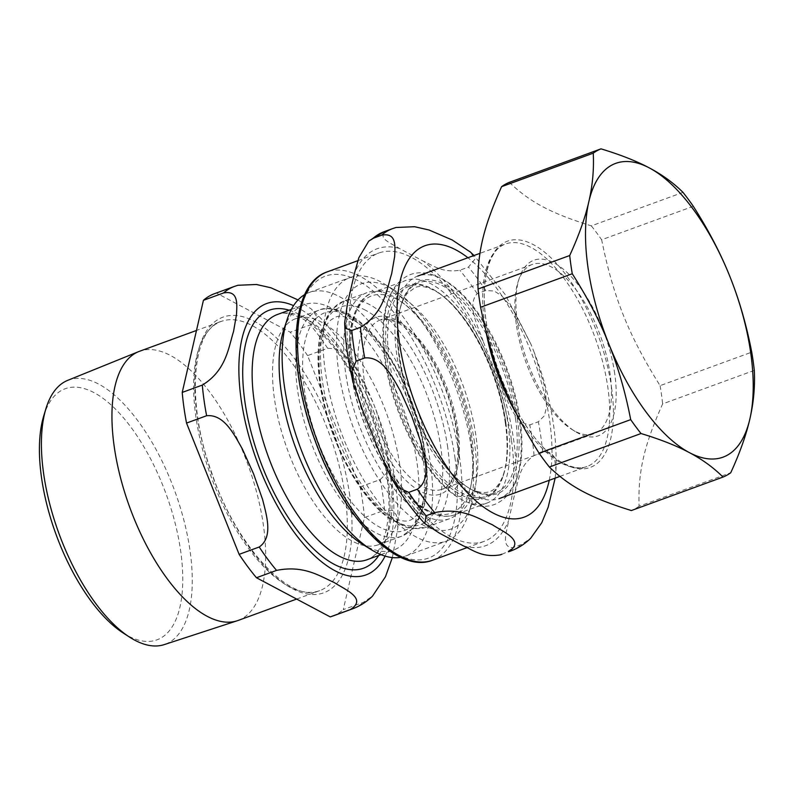 <?xml version="1.0" encoding="UTF-8"?>
<svg xmlns="http://www.w3.org/2000/svg" width="794" height="794" viewBox="0 0 794 794"><rect width="100%" height="100%" fill="white"/><g stroke="black" fill="none" stroke-linecap="round" stroke-linejoin="round"><path stroke-width="0.6" stroke-dasharray="3.97 2.98" d="M399.719 464.966A120.351 52.781 69.9 0 0 295.745 318.662A120.351 52.781 69.9 0 0 274.387 398.429A120.351 52.781 69.9 0 0 378.361 544.744A120.351 52.781 69.9 0 0 399.719 464.966M470.882 438.963A120.351 52.781 69.9 0 0 366.917 292.658A120.351 52.781 69.9 0 0 345.559 372.426A120.351 52.781 69.9 0 0 449.523 518.73A120.351 52.781 69.9 0 0 470.882 438.963M483.407 342.045L500.567 384.892C507.475 398.935 512.993 422.676 529.757 424.909L538.362 421.763L544.376 415.798L546.57 407.054L545.309 388.723L534.015 351.881L530.829 343.961L513.639 310.047L501.887 295.964L494.255 291.031L485.779 290.495L477.164 293.641C466.247 305.988 478.732 327.188 483.407 342.045A158.085 69.336 69.9 0 0 423.5 261.246C432.74 265.176 441.831 273.096 459.825 270.248L468.44 267.102L474.941 259.162L470.415 252.065M396.037 227.491L386.053 231.084C376.386 238.349 392.365 243.738 399.422 248.472L423.5 261.246M555.155 478.147L555.969 470.217L554.47 457.225L550.679 452.57L542.669 452.411L534.064 455.558C519.038 465.81 518.879 480.201 515.445 490.781L508.527 520.834C507.287 530.61 500.24 547.523 512.874 547.661L521.479 544.515L530.6 538.362M511.386 439.628A153.5 67.321 69.9 0 0 378.778 253.028A153.5 67.321 69.9 0 0 351.543 354.769A153.5 67.321 69.9 0 0 484.151 541.369A153.5 67.321 69.9 0 0 511.386 439.628M475.06 504.041L471.606 504.13L468.351 497.878L473.284 491.387L476.648 491.278L480.003 497.51L475.06 504.041M460.897 496.528L465.691 490.821L463.756 484.4L459.121 483.874L454.317 489.6L456.292 496.032L460.897 496.528M614.735 373.865A93.494 41 69.9 0 0 569.199 274.545A93.494 41 69.9 0 0 519.256 278.237A93.494 41 69.9 0 0 527.544 362.094A93.494 41 69.9 0 0 575.263 431.529A93.494 41 69.9 0 0 614.735 373.865M516.269 324.16A90.089 39.511 -110.1 0 1 518.085 281.83A90.089 39.511 -110.1 0 1 532.258 264.452A90.089 39.511 -110.1 0 1 610.09 373.974A90.089 39.511 -110.1 0 1 594.101 433.683A90.089 39.511 -110.1 0 1 572.067 429.544A90.089 39.511 -110.1 0 1 516.269 324.16M515.534 418.676A111.845 49.059 69.9 0 0 418.904 282.704A111.845 49.059 69.9 0 0 401.298 304.281A111.845 49.059 69.9 0 0 399.054 356.843A111.845 49.059 69.9 0 0 468.311 487.675A111.845 49.059 69.9 0 0 495.684 492.816A111.845 49.059 69.9 0 0 515.534 418.676M517.39 418.637A113.214 49.655 -110.1 0 1 469.601 488.469A113.214 49.655 -110.1 0 1 411.808 404.384A113.214 49.655 -110.1 0 1 401.764 302.851A113.214 49.655 -110.1 0 1 462.247 298.365A113.214 49.655 -110.1 0 1 517.39 418.637M505.778 422.249A111.845 49.059 -110.1 0 1 503.525 474.812A111.845 49.059 -110.1 0 1 485.928 496.379A111.845 49.059 -110.1 0 1 389.298 360.407A111.845 49.059 -110.1 0 1 409.148 286.277A111.845 49.059 -110.1 0 1 436.511 291.418A111.845 49.059 -110.1 0 1 505.778 422.249M520.13 420.095A118.475 51.957 -110.1 0 1 499.108 498.622A118.475 51.957 -110.1 0 1 396.752 354.59A118.475 51.957 -110.1 0 1 417.773 276.064A118.475 51.957 -110.1 0 1 520.13 420.095M505.331 423.043A113.214 49.655 69.9 0 0 435.231 290.624A113.214 49.655 69.9 0 0 399.749 408.791A113.214 49.655 69.9 0 0 503.059 476.241A113.214 49.655 69.9 0 0 505.331 423.043M508.081 424.502A118.475 51.957 -110.1 0 1 487.05 503.029A118.475 51.957 -110.1 0 1 384.693 358.997A118.475 51.957 -110.1 0 1 405.724 280.461A118.475 51.957 -110.1 0 1 508.081 424.502M509.341 182.352C529.926 202.142 550.967 213.308 591.332 225.873L682.989 192.376M754.3 370.391L662.643 403.888C643.994 445.543 637.949 471.815 639.091 506.235L730.748 472.738M693.301 206.291L601.644 239.778C613.464 297.611 628.471 335.058 660.082 385.656L751.739 352.159M639.091 506.235A175.087 76.79 -110.1 0 1 631.339 510.552M660.082 385.656A175.087 76.79 -110.1 0 1 662.643 403.888M591.332 225.873A175.087 76.79 -110.1 0 1 601.644 239.778M123.01 632.878A133.67 58.627 69.9 0 0 180.695 551.215A133.67 58.627 69.9 0 0 114.951 408.592A133.67 58.627 69.9 0 0 43.73 415.927M67.669 380.376A140.677 61.694 -110.1 0 1 190.084 551.056A140.677 61.694 -110.1 0 1 164.229 644.609M238.002 620.501A143.327 62.865 69.9 0 0 263.439 525.489A143.327 62.865 69.9 0 0 139.615 351.246M361.975 543.91A130.544 57.257 69.9 0 0 393.913 549.914A130.544 57.257 69.9 0 0 417.078 463.378A130.544 57.257 69.9 0 0 304.301 304.678A130.544 57.257 69.9 0 0 283.756 329.857M380.247 479.546L386.251 473.581L388.455 464.827L387.184 446.506L375.899 409.664L372.704 401.734L355.514 367.821L343.762 353.737L336.13 348.814L327.654 348.268L307.566 355.613L360.158 486.881L380.247 479.546A171.683 75.301 69.9 0 1 384.554 510.195L364.466 517.539L343.276 609.643L363.364 602.299L372.485 596.145M392.335 557.577L397.844 528L396.355 515.008L392.564 510.353L384.554 510.195M237.912 285.274L216.454 293.055L290.227 332.22L310.315 324.885L316.746 316.548L311.595 309.203L298.048 299.933M332.269 616.233A171.683 75.301 69.9 0 0 343.276 609.643M307.566 355.613A171.683 75.301 69.9 0 0 290.227 332.22M364.466 517.539A171.683 75.301 69.9 0 0 360.158 486.881M216.454 293.055A171.683 75.301 69.9 0 0 214.42 293.72M400.732 557.348A140.32 61.545 69.9 0 0 405.516 556.078A140.32 61.545 69.9 0 0 430.417 463.071A140.32 61.545 69.9 0 0 309.194 292.48A140.32 61.545 69.9 0 0 304.717 294.594M471.318 448.124A140.32 61.545 69.9 0 0 384.415 283.994A140.32 61.545 69.9 0 0 350.085 277.543A140.32 61.545 69.9 0 0 325.183 370.55A140.32 61.545 69.9 0 0 446.407 541.141A140.32 61.545 69.9 0 0 468.49 514.065A140.32 61.545 69.9 0 0 471.318 448.124M474.475 442.407A130.544 57.257 69.9 0 0 393.635 289.711A130.544 57.257 69.9 0 0 338.522 370.232A130.544 57.257 69.9 0 0 402.111 508.924A130.544 57.257 69.9 0 0 471.854 503.763A130.544 57.257 69.9 0 0 474.475 442.407M422.884 456.5A120.351 52.781 69.9 0 0 344.824 313.69A120.351 52.781 69.9 0 0 318.91 310.196A120.351 52.781 69.9 0 0 297.552 389.963A120.351 52.781 69.9 0 0 401.526 536.278A120.351 52.781 69.9 0 0 422.884 456.5M425.088 453.622A115.894 50.826 69.9 0 0 349.906 316.091A115.894 50.826 69.9 0 0 304.39 389.546A115.894 50.826 69.9 0 0 379.562 527.077A115.894 50.826 69.9 0 0 425.088 453.622M365.716 310.325A115.894 50.826 69.9 0 0 320.19 383.77A115.894 50.826 69.9 0 0 395.362 521.301A115.894 50.826 69.9 0 0 440.888 447.846A115.894 50.826 69.9 0 0 365.716 310.325M447.717 447.429A120.351 52.781 69.9 0 0 369.657 304.618A120.351 52.781 69.9 0 0 343.742 301.125A120.351 52.781 69.9 0 0 322.384 380.892A120.351 52.781 69.9 0 0 426.358 527.196A120.351 52.781 69.9 0 0 447.717 447.429M455.091 458.614A150.096 65.833 69.9 0 0 357.737 280.51A150.096 65.833 69.9 0 0 298.782 375.631A150.096 65.833 69.9 0 0 396.137 553.736A150.096 65.833 69.9 0 0 455.091 458.614M549.24 480.301A144.488 63.371 69.9 0 0 549.746 421.406A144.488 63.371 69.9 0 0 467.914 257.742M394.658 227.938A171.683 75.301 69.9 0 0 392.623 228.603M510.482 551.115A171.683 75.301 69.9 0 0 521.479 544.515M542.669 452.411A171.683 75.301 69.9 0 0 538.362 421.763M485.779 290.495A171.683 75.301 69.9 0 0 468.44 267.102M501.868 554.262A171.683 75.301 69.9 0 0 512.874 547.661M386.053 231.084A171.683 75.301 69.9 0 0 384.018 231.749M477.164 293.641A171.683 75.301 69.9 0 0 459.825 270.248M463.507 545.935A158.085 69.336 69.9 0 0 508.527 520.834M379.532 452.352A158.085 69.336 69.9 0 0 439.429 533.151M347.484 303.626A158.085 69.336 69.9 0 0 362.372 409.515M399.422 248.472A158.085 69.336 69.9 0 0 354.402 273.563M515.445 490.781A158.085 69.336 69.9 0 0 500.567 384.892M534.064 455.558A171.683 75.301 69.9 0 0 529.757 424.909M432.492 560.246A153.5 67.321 69.9 0 0 459.736 458.505A153.5 67.321 69.9 0 0 360.178 276.362A153.5 67.321 69.9 0 0 327.128 271.905M364.178 379.74A90.089 39.511 -110.1 0 1 380.167 320.022A90.089 39.511 -110.1 0 1 457.999 429.554A90.089 39.511 -110.1 0 1 442.01 489.263A90.089 39.511 -110.1 0 1 422.616 486.643A90.089 39.511 -110.1 0 1 364.178 379.74M471.705 436.482A115.666 50.727 69.9 0 0 396.682 299.219A115.666 50.727 69.9 0 0 351.246 372.525A115.666 50.727 69.9 0 0 426.269 509.788A115.666 50.727 69.9 0 0 471.705 436.482M429.455 511.306A118.475 51.957 -110.1 0 1 352.615 370.719A118.475 51.957 -110.1 0 1 373.637 292.192A118.475 51.957 -110.1 0 1 475.993 436.224A118.475 51.957 -110.1 0 1 454.972 514.75A118.475 51.957 -110.1 0 1 429.455 511.306M457.255 431.688A94.079 41.258 -110.1 0 1 420.304 491.307A94.079 41.258 -110.1 0 1 359.275 379.671A94.079 41.258 -110.1 0 1 396.226 320.042A94.079 41.258 -110.1 0 1 457.255 431.688M611.549 387.601A120.44 52.821 -110.1 0 1 564.246 463.934A120.44 52.821 -110.1 0 1 486.127 321.014A120.44 52.821 -110.1 0 1 533.429 244.681A120.44 52.821 -110.1 0 1 611.549 387.601M486.057 331.803A118.475 51.957 -110.1 0 1 484.538 322.513A118.475 51.957 -110.1 0 1 505.57 243.976A118.475 51.957 -110.1 0 1 607.926 388.008A118.475 51.957 -110.1 0 1 586.895 466.544A118.475 51.957 -110.1 0 1 561.388 463.101A118.475 51.957 -110.1 0 1 517.142 415.064M378.778 555.443A137.352 60.235 69.9 0 0 387.909 477.214A137.352 60.235 69.9 0 0 298.822 314.235A137.352 60.235 69.9 0 0 289.165 310.206M277.324 314.533A130.544 57.257 -110.1 0 1 305.432 318.334A130.544 57.257 -110.1 0 1 390.102 473.244A130.544 57.257 -110.1 0 1 366.937 559.77C379.611 555.552 386.936 538.56 388.901 508.795C389.536 480.092 383.502 448.739 370.798 414.746C353.806 369.26 324.994 330.096 301.373 318.146C289.612 312.985 281.592 311.784 277.324 314.533M385.09 556.098A144.488 63.371 69.9 0 0 391.621 479.189A144.488 63.371 69.9 0 0 297.909 307.744A144.488 63.371 69.9 0 0 293.572 305.64M352.357 608.899A171.683 75.301 69.9 0 0 363.364 602.299M327.654 348.268A171.683 75.301 69.9 0 0 310.315 324.885M236.543 285.711A171.683 75.301 69.9 0 0 234.508 286.386M349.747 495.535A146.731 64.354 69.9 0 0 254.576 321.431A146.731 64.354 69.9 0 0 196.942 414.418A146.731 64.354 69.9 0 0 292.113 588.533A146.731 64.354 69.9 0 0 349.747 495.535M345.112 495.645A143.327 62.865 69.9 0 0 252.145 325.57A143.327 62.865 69.9 0 0 221.278 321.401A143.327 62.865 69.9 0 0 195.84 416.403A143.327 62.865 69.9 0 0 319.674 590.657A143.327 62.865 69.9 0 0 345.112 495.645M378.361 544.744L401.526 536.278L413.466 528.01L417.197 523.067L424.482 505.113C426.676 495.942 427.579 485.521 427.182 473.849C426.318 451.548 421.416 428.115 412.473 403.56C397.397 362.233 372.108 326.324 348.07 313.838C335.435 308.062 325.719 306.851 318.91 310.196L295.745 318.662M353.122 320.042C345.38 316.26 339.495 315.307 335.455 317.183L331.088 319.823C328.25 322.136 325.719 326.155 323.495 331.862C318.325 345.956 317.729 365.548 321.719 390.658C327.078 420.701 337.48 448.759 352.913 474.842C365.786 495.674 378.539 509.669 391.154 516.815C407.908 524.953 412.473 519.941 417.396 514.026L421.674 505.828C426.844 492.022 427.539 472.738 423.768 447.965C418.686 418.488 408.642 390.727 393.635 364.684C379.989 342.095 366.491 327.207 353.122 320.042M449.523 518.73L426.358 527.196L411.907 528.576L405.863 527.206L388.723 518.184C381.14 512.587 373.726 505.202 366.5 496.022C352.784 478.425 341.42 457.354 332.418 432.809C323.565 408.166 318.781 384.723 318.057 362.501C317.749 351.196 318.672 341.083 320.816 332.17L328.16 314.206L331.713 309.491L343.742 301.125L366.917 292.658M555.959 470.217C557.408 433.187 550.093 393.735 534.015 351.881M530.829 343.961L505.153 294.485L474.048 255.499M391.114 477.482L391.422 478.018M353.439 383.462L353.608 384.137M466.862 547.691L484.151 541.369M357.826 260.69L378.778 253.028M463.756 484.4C449.225 473.671 435.618 456.024 422.954 431.479C409.069 403.461 400.752 375.344 398.002 347.127C396.216 321.064 399.352 303.109 407.421 293.254L415.133 287.527C420.324 285.334 427.291 286.634 436.035 291.398C451.875 300.886 467.001 319.317 481.412 346.7C493.054 369.766 500.945 393.536 505.063 418.021C508.736 441.841 508.14 460.788 503.267 474.862C499.644 484.31 495.128 489.878 489.7 491.565C486.186 492.955 481.829 492.856 476.648 491.268M471.606 504.14C479.556 506.909 487.139 507.048 494.364 504.557C506.771 499.416 514.859 488.36 518.611 471.378C523.067 450.784 521.856 426.209 514.978 397.655C508.15 370.302 497.699 345.291 483.615 322.622C467.368 296.857 450.119 280.818 431.867 274.506C424.443 272.183 417.366 272.173 410.617 274.476C398.221 279.528 390.122 290.475 386.311 307.308C381.775 327.813 382.907 352.347 389.725 380.892C396.474 408.205 406.865 433.226 420.899 455.964C431.956 473.621 443.757 486.98 456.292 496.032M572.067 429.544L575.263 431.529M518.085 281.83L519.256 278.237M532.258 264.452L380.167 320.022L388.693 319.387L398.697 323.198C416.959 334.592 432.67 356.913 445.821 390.152C454.327 413.317 458.297 434.626 457.741 454.089C457.007 480.062 445.573 489.064 442.01 489.263L594.101 433.683M468.311 487.675L469.601 488.469M401.298 304.281L401.764 302.851M418.904 282.704L409.148 286.277M495.684 492.816L485.928 496.379M436.511 291.418L435.231 290.624M503.525 474.812L503.059 476.241M487.05 503.029L454.972 514.75C446.496 517.678 437.315 516.497 427.43 511.217C403.938 499.069 378.589 463.14 363.692 421.932C341.847 363.265 344.556 301.968 373.637 292.192L405.724 280.461M559.869 476.42L586.895 466.544C580.394 469.016 572.563 467.894 563.422 463.19C533.062 448.412 497.123 386.251 487.625 330.274C478.832 285.125 488.062 249.048 505.57 243.976L479.973 253.336M380.971 554.649L393.913 549.914M291.348 309.412L304.301 304.678M397.844 528C399.283 490.96 391.968 451.518 375.899 409.664M372.704 401.734C356.347 362.759 335.981 331.922 311.595 309.203M405.516 556.078L446.407 541.141M309.194 292.48L350.085 277.543M393.635 289.711L384.415 283.994M471.854 503.763L468.49 514.065M296.638 599.063L319.674 590.657C291.666 604.343 236.503 547.771 211.641 472.529C185.478 401.268 192.495 328.845 221.278 321.401L196.485 330.463"/><path stroke-width="1.19" d="M470.415 252.065L452.193 239.977L429.018 229.992L414.567 226.707L396.037 227.491M347.484 303.626L354.402 273.563L358.858 257.683L368.783 241.098L373.021 238.349L381.626 235.203C396.871 232.235 395.035 246.547 394.658 256.422L391.67 273.712C386.579 289.631 384.435 312.747 360.436 327.307L351.821 330.453L345.956 328.478L344.675 322.562L347.484 303.626M379.532 452.352L362.372 409.515L353.598 384.147L351.772 371.642L356.129 361.101L364.744 357.955C382.261 356.208 392.355 376.842 400.494 391.243L411.679 416.046L420.691 441.653C424.691 457.562 431.599 479.358 417.326 489.223L408.721 492.369L398.37 487.585L391.105 477.482L379.532 452.352M501.868 554.262A171.683 75.301 69.9 0 1 499.833 554.927C481.839 557.775 472.758 549.855 463.507 545.935L439.429 533.151L424.84 523.603L426.06 515.763L434.665 512.616C462.277 507.068 478.335 518.7 492.201 524.655C502.939 531.762 525.936 540.853 508.448 551.78L510.482 551.115C518.105 548.277 524.814 544.029 530.6 538.372L541.766 522.71L548.197 507.138L555.155 478.147M722.997 477.065L631.339 510.552C590.974 497.997 569.933 486.821 549.359 467.031L641.016 433.534C660.409 439.4 676.528 445.752 689.371 452.61C702.293 459.428 713.498 467.587 722.997 477.065A175.087 76.79 -110.1 0 0 730.748 472.738C739.849 452.898 746.221 434.943 749.883 418.875C753.625 402.776 755.094 386.618 754.3 370.391A175.087 76.79 -110.1 0 0 751.739 352.159C746.39 324.647 739.105 299.437 729.885 276.53A156.388 68.582 -110.1 0 1 749.883 418.875A156.388 68.582 -110.1 0 1 689.371 452.61A156.388 68.582 -110.1 0 1 608.849 344.001A156.388 68.582 -110.1 0 1 588.84 201.656A156.388 68.582 -110.1 0 1 649.353 167.931A156.388 68.582 -110.1 0 1 729.885 276.53C720.744 253.604 708.546 230.191 693.301 206.291A175.087 76.79 -110.1 0 0 682.989 192.376C673.491 182.898 662.275 174.749 649.353 167.931C636.52 161.073 620.402 154.721 601.008 148.855L509.341 182.352A175.087 76.79 -110.1 0 0 501.6 186.669L593.257 153.173C594.051 169.4 592.582 185.568 588.84 201.656C585.178 217.725 578.806 235.679 569.705 255.529L478.048 289.016C476.906 254.596 482.951 228.325 501.6 186.669M572.266 273.751C587.51 297.651 599.708 321.064 608.849 344.001C618.069 366.907 625.354 392.117 630.704 419.629L539.047 453.126C507.435 402.518 492.429 365.081 480.608 307.248L572.266 273.751A175.087 76.79 -110.1 0 1 569.705 255.529M593.257 153.173A175.087 76.79 -110.1 0 1 601.008 148.855M641.016 433.534A175.087 76.79 -110.1 0 1 630.704 419.629M549.359 467.031A175.087 76.79 -110.1 0 1 539.047 453.126M480.608 307.248A175.087 76.79 -110.1 0 1 479.179 298.058A175.087 76.79 -110.1 0 1 478.048 289.016M45.933 408.672L43.73 415.927A133.67 58.627 69.9 0 0 123.01 632.878L129.372 636.996A140.677 61.694 -110.1 0 1 43.581 473.284A140.677 61.694 -110.1 0 1 45.933 408.672A140.677 61.694 -110.1 0 1 67.669 380.376L138.722 351.593A143.327 62.865 69.9 0 0 114.167 446.248A143.327 62.865 69.9 0 0 237.098 620.809A143.327 62.865 69.9 0 0 238.002 620.501L296.638 599.063M237.098 620.809L164.229 644.609A140.677 61.694 -110.1 0 1 129.372 636.996M196.485 330.463L139.615 351.246A143.327 62.865 69.9 0 0 138.722 351.593M304.717 294.594A140.32 61.545 69.9 0 0 287.11 319.555L283.756 329.857A130.544 57.257 69.9 0 0 281.126 391.214A130.544 57.257 69.9 0 0 361.975 543.91L371.185 549.627A140.32 61.545 69.9 0 0 400.732 557.348M223.511 292.976C238.746 290.018 236.91 304.32 236.533 314.206L233.555 331.485C228.464 347.415 226.32 370.53 202.311 385.08L182.223 392.425L203.423 300.321L223.511 292.976A171.683 75.301 69.9 0 1 234.508 286.386L237.972 285.245M350.323 609.564L330.235 616.908L256.462 577.734L276.55 570.4C304.162 564.842 320.22 576.474 334.085 582.439C344.824 589.535 367.811 598.636 350.323 609.564A171.683 75.301 69.9 0 0 352.357 608.899C359.98 606.06 366.689 601.812 372.485 596.155L385.457 576.762L392.335 557.577M298.048 299.933L270.903 287.775L256.452 284.49L237.912 285.274M206.619 415.738C224.146 413.982 234.23 434.626 242.378 449.027L253.564 473.829L262.566 499.426C266.566 515.346 273.473 537.141 259.211 547.006L239.123 554.351L186.53 423.073L206.619 415.738A171.683 75.301 69.9 0 1 202.311 385.08M239.123 554.351A171.683 75.301 69.9 0 0 256.462 577.734M330.235 616.908A171.683 75.301 69.9 0 0 332.269 616.233L352.357 608.899M182.223 392.425A171.683 75.301 69.9 0 0 186.53 423.073M234.508 286.386L214.42 293.72A171.683 75.301 69.9 0 0 203.423 300.321M287.11 319.555A140.32 61.545 69.9 0 0 284.292 385.497A140.32 61.545 69.9 0 0 371.185 549.627M467.914 257.742A144.488 63.371 69.9 0 0 456.024 249.961A144.488 63.371 69.9 0 0 397.238 319.952A144.488 63.371 69.9 0 0 466.971 492.26A144.488 63.371 69.9 0 0 549.24 480.301M396.097 227.461L392.623 228.603A171.683 75.301 69.9 0 0 381.626 235.203M360.436 327.307A171.683 75.301 69.9 0 0 364.744 357.955M417.326 489.223A171.683 75.301 69.9 0 0 434.665 512.616M508.448 551.78A171.683 75.301 69.9 0 0 510.482 551.115M408.721 492.369A171.683 75.301 69.9 0 0 426.06 515.763M351.821 330.453A171.683 75.301 69.9 0 0 356.129 361.101M368.783 241.098L384.018 231.749A171.683 75.301 69.9 0 0 373.021 238.349M299.884 373.646A153.5 67.321 69.9 0 0 432.492 560.246C396.335 574.796 342.065 516.318 314.742 439.707C286.336 363.592 290.157 284.083 327.128 271.905A153.5 67.321 69.9 0 0 299.884 373.646M517.142 415.064A118.475 51.957 -110.1 0 1 486.057 331.803M289.165 310.206A137.352 60.235 69.9 0 0 259.817 459.925A137.352 60.235 69.9 0 0 378.778 555.443M380.971 554.649L366.937 559.77A130.544 57.257 -110.1 0 1 254.149 401.069A130.544 57.257 -110.1 0 1 277.324 314.533L291.348 309.412M293.572 305.64A144.488 63.371 69.9 0 0 256.869 460.996A144.488 63.371 69.9 0 0 385.09 556.098M259.211 547.006A171.683 75.301 69.9 0 0 276.55 570.4M474.048 255.499L469.711 251.43M384.018 231.749L392.623 228.603M391.114 477.482C401.546 495.466 412.791 510.84 424.84 523.603M344.675 322.562C345.271 342.006 348.248 362.53 353.608 384.137M432.492 560.246L466.862 547.691M327.128 271.905L357.826 260.69M479.973 253.336L417.773 276.064M559.869 476.42L499.108 498.622"/></g></svg>
